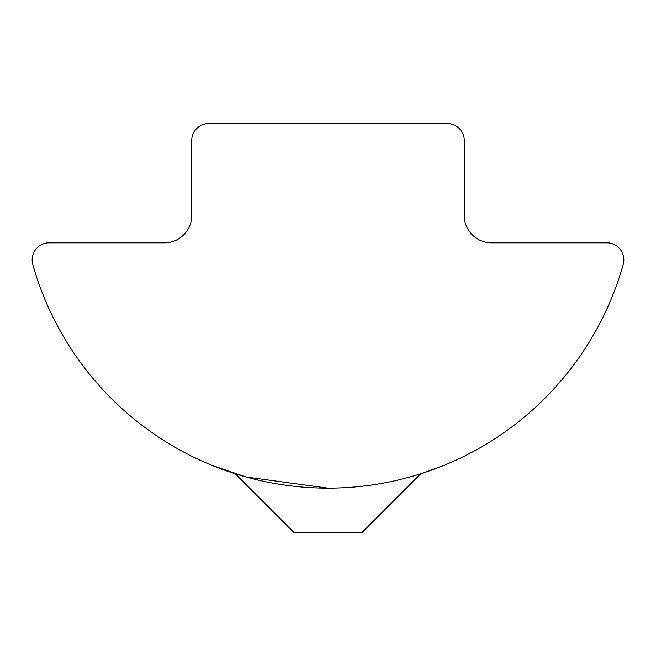 <?xml version="1.0" encoding="UTF-8"?>
<svg xmlns="http://www.w3.org/2000/svg" width="656" height="656" viewBox="0 0 656 656"><rect width="100%" height="100%" fill="white"/><g stroke="black" fill="none" stroke-linecap="round" stroke-linejoin="round"><path stroke-width="0.98" d="M221.08 468.892L235.283 473.78L293.929 532.426L362.071 532.426L420.717 473.78L443.841 465.407M328 488.138A306.639 306.639 0 0 1 32.8 264.466A17.04 17.04 0 0 1 49.2 242.818L164.459 242.818A27.257 27.257 0 0 0 191.716 215.562L191.716 140.605A17.04 17.04 0 0 1 208.747 123.574L447.253 123.574A17.04 17.04 0 0 1 464.284 140.605L464.284 215.562A27.257 27.257 0 0 0 491.541 242.818L606.8 242.818A17.04 17.04 0 0 1 623.2 264.466A306.639 306.639 0 0 1 328 488.138L246.041 476.978L212.159 465.407"/></g></svg>

